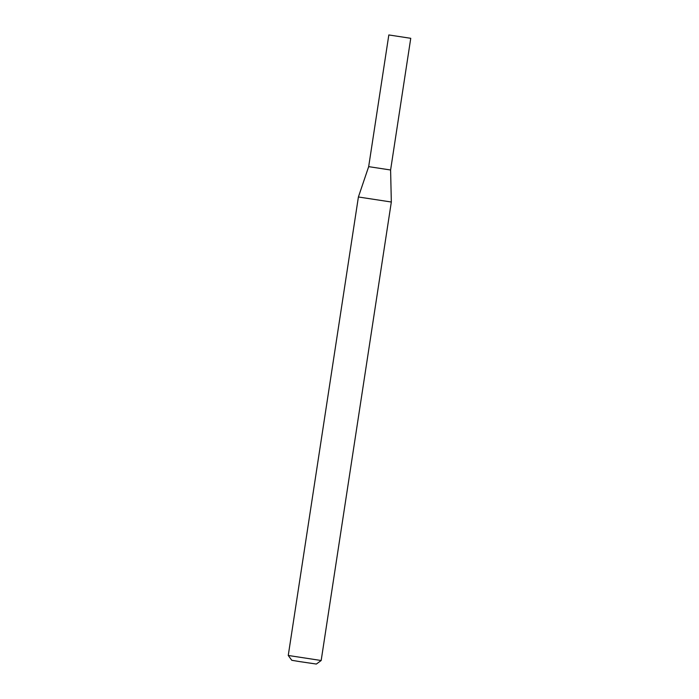 <?xml version="1.0" encoding="UTF-8"?>
<svg xmlns="http://www.w3.org/2000/svg" width="699" height="699" viewBox="0 0 699 699"><rect width="100%" height="100%" fill="white"/><g stroke="black" fill="none" stroke-linecap="round" stroke-linejoin="round"><path stroke-width="1.05" d="M368.67 166.642L390.601 169.997L391.326 202.02L358.404 196.987L368.67 166.642L388.827 34.95L410.75 38.305L388.827 34.95M321.173 660.511L316.35 664.05L299.854 661.63L291.789 660.293L288.25 655.47L321.173 660.511L391.326 202.02M288.25 655.47L358.404 196.987M390.601 169.997L410.75 38.305"/></g></svg>
